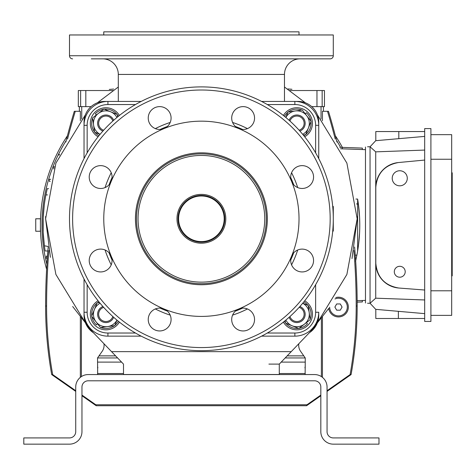 <?xml version="1.0" encoding="UTF-8"?>
<svg xmlns="http://www.w3.org/2000/svg" width="476" height="476" viewBox="0 0 476 476"><rect width="100%" height="100%" fill="white"/><g stroke="black" fill="none" stroke-linecap="round" stroke-linejoin="round"><path stroke-width="0.71" d="M199.105 242.04C187.586 238.904 187.586 238.904 199.105 242.04A23.366 23.366 0 0 1 178.137 216.497A23.366 23.366 0 0 1 203.68 195.535C191.774 196.368 191.774 196.368 203.68 195.535A23.366 23.366 0 0 1 224.648 221.078A23.366 23.366 0 0 1 199.105 242.04L205.614 241.772L208.357 241.094L205.929 241.707M204.222 241.981L202.621 242.123M194.422 196.481L200.509 195.434M199.158 241.475A22.8 22.8 0 0 0 224.083 221.019A22.8 22.8 0 0 0 203.627 196.094A22.8 22.8 0 0 0 178.702 216.556A22.8 22.8 0 0 0 199.158 241.475M212.409 198.177L211.868 197.903M210.011 197.064L207.149 196.142M194.714 241.177L190.912 239.672M201.39 243.194A24.407 24.407 0 0 0 225.797 218.787A24.407 24.407 0 0 0 201.39 194.381A24.407 24.407 0 0 0 176.983 218.787A24.407 24.407 0 0 0 201.39 243.194M252.47 58.851L233.775 58.851L252.47 58.851M169.01 58.851L150.315 58.851L169.01 58.851M103.768 34.962L103.768 31.85L299.017 31.85L299.017 34.962M138.04 218.787A63.35 63.35 0 0 0 201.39 282.137A63.35 63.35 0 0 0 264.745 218.787A63.35 63.35 0 0 0 201.39 155.438A63.35 63.35 0 0 0 138.04 218.787M300.053 58.851A15.577 15.577 0 0 0 284.475 74.429L118.31 74.429A15.577 15.577 0 0 0 102.727 58.851M72.614 58.851A3.118 3.118 0 0 1 69.496 55.734L333.289 55.734A3.118 3.118 0 0 1 330.171 58.851L91.297 58.851M69.496 55.734L69.496 34.962L333.289 34.962L333.289 55.734M118.31 101.43L118.31 74.429M284.475 101.43L284.475 74.429M84.038 158.585L84.038 122.201A20.771 20.771 0 0 1 104.809 101.43L141.194 101.43M261.592 101.43L297.976 101.43A20.771 20.771 0 0 1 318.747 122.201L318.747 158.585L318.747 125.319L315.63 125.319A20.771 20.771 0 0 0 294.858 104.547L267.31 104.547M267.31 333.027L294.858 333.027A20.771 20.771 0 0 0 315.63 312.256L318.747 312.256A23.889 23.889 0 0 1 294.858 336.145A23.889 23.889 0 0 0 318.747 312.256L318.747 315.374A20.771 20.771 0 0 1 309.317 332.772M93.463 332.772A20.771 20.771 0 0 1 84.038 315.374L84.038 278.99M201.39 284.737A65.95 65.95 0 0 1 135.446 218.787A65.95 65.95 0 0 1 201.39 152.838A65.95 65.95 0 0 1 267.339 218.787A65.95 65.95 0 0 1 201.39 284.737M201.39 153.879A64.909 64.909 0 0 0 136.481 218.787A64.909 64.909 0 0 0 201.39 283.696A64.909 64.909 0 0 0 266.298 218.787A64.909 64.909 0 0 0 201.39 153.879M238.75 128.597A11.424 11.424 0 0 0 254.547 118.042A11.424 11.424 0 0 0 231.919 115.811A11.424 11.424 0 0 0 238.75 128.597M159.662 106.618A11.424 11.424 0 0 0 148.238 118.042A11.424 11.424 0 0 0 164.03 128.597A11.424 11.424 0 0 0 159.662 106.618M100.644 165.63A11.424 11.424 0 0 0 89.22 177.054A11.424 11.424 0 0 0 111.2 181.427A11.424 11.424 0 0 0 100.644 165.63M100.644 249.091A11.424 11.424 0 0 0 89.22 260.515A11.424 11.424 0 0 0 100.644 271.939A11.424 11.424 0 0 0 111.2 256.147A11.424 11.424 0 0 0 100.644 249.091M159.662 308.109A11.424 11.424 0 0 0 148.238 319.533A11.424 11.424 0 0 0 170.866 321.764A11.424 11.424 0 0 0 159.662 308.109M238.75 308.978A11.424 11.424 0 0 0 243.123 330.957A11.424 11.424 0 0 0 254.547 319.533A11.424 11.424 0 0 0 238.75 308.978M291.586 256.147A11.424 11.424 0 0 0 302.135 271.939A11.424 11.424 0 0 0 313.559 260.515A11.424 11.424 0 0 0 291.586 256.147M291.586 181.427A11.424 11.424 0 0 0 313.559 177.054A11.424 11.424 0 0 0 302.135 165.63A11.424 11.424 0 0 0 291.586 181.427M201.39 86.894A131.894 131.894 0 0 1 333.289 218.787A131.894 131.894 0 0 1 201.39 350.681A131.894 131.894 0 0 0 333.289 218.787A131.894 131.894 0 0 0 201.39 86.894A131.894 131.894 0 0 0 69.496 218.787A131.894 131.894 0 0 0 201.39 350.681A131.894 131.894 0 0 1 69.496 218.787A131.894 131.894 0 0 1 201.39 86.894M201.39 316.409A97.622 97.622 0 0 0 299.017 218.787A97.622 97.622 0 0 0 201.39 121.166A97.622 97.622 0 0 0 103.768 218.787A97.622 97.622 0 0 0 201.39 316.409M294.858 333.027L294.858 336.145L261.592 336.145M141.194 336.145L107.921 336.145A23.889 23.889 0 0 1 84.038 312.256A23.889 23.889 0 0 0 107.921 336.145L107.921 333.027L135.47 333.027M294.858 101.43A23.889 23.889 0 0 1 318.747 125.319A23.889 23.889 0 0 0 294.858 101.43L294.858 104.547M84.038 125.319A23.889 23.889 0 0 1 107.921 101.43A23.889 23.889 0 0 0 84.038 125.319L87.15 125.319L87.15 152.867M268.898 364.104L279.281 364.104L291.229 351.639L279.281 364.104L279.281 374.487L123.498 374.487L123.498 364.104L111.551 351.639L291.229 351.639L312.601 329.344A21.807 21.807 0 0 0 318.67 314.196M84.115 314.196A21.807 21.807 0 0 0 90.178 329.344L111.551 351.639M123.498 364.104L90.178 329.344M285.178 357.952L305.247 357.952L300.582 351.288A10.383 10.383 0 0 1 298.827 343.714M328.964 308.186L317.373 322.793L346.885 274.462L357.173 218.787L346.885 163.107L317.379 114.793M305.384 102.798L284.475 87.007M118.31 87.007L97.396 102.798M85.4 114.793L55.9 163.107L45.607 218.787L55.9 274.462L85.4 322.782L72.661 306.514M352.008 258.575L357.173 218.787A155.783 155.783 0 0 0 357.161 216.699A155.783 155.783 0 0 1 357.173 218.145M45.625 216.509A155.783 155.783 0 0 0 45.607 218.787A155.783 155.783 0 0 1 45.625 216.509A155.783 155.783 0 0 0 45.613 218.032M305.116 374.57L305.247 362.105L281.197 362.105M97.669 374.57L97.538 357.952L117.602 357.952M103.952 343.714A10.383 10.383 0 0 1 102.203 351.288L97.538 357.952L98.99 355.875L115.609 355.875M287.171 355.875L303.789 355.875L305.247 357.952L305.247 362.105M299.13 130.228A7.271 7.271 0 0 0 298.285 116.192A7.271 7.271 0 0 0 289.955 121.047M289.116 120.297A8.306 8.306 0 0 1 305.14 123.962A8.306 8.306 0 0 1 299.88 131.061M305.806 134.381A14.226 14.226 0 0 0 310.989 121.666M310.911 121.1A14.226 14.226 0 0 0 306.342 112.711L305.3 113.871M287.909 112.259A14.226 14.226 0 0 0 284.464 116.34M303.843 135.719A14.226 14.226 0 0 0 305.354 134.732M301.486 110.105L301.558 109.891A14.226 14.226 0 0 0 288.361 111.908M304.694 136.785A15.577 15.577 0 0 0 304.081 109.516A15.577 15.577 0 0 0 283.393 115.484M119.387 115.484A15.577 15.577 0 0 0 92.118 116.102A15.577 15.577 0 0 0 98.086 136.785M98.086 300.79A15.577 15.577 0 0 0 98.705 328.059A15.577 15.577 0 0 0 119.387 322.091M283.393 322.091A15.577 15.577 0 0 0 310.661 321.473A15.577 15.577 0 0 0 304.694 300.79M116.983 114.371A14.226 14.226 0 0 0 104.274 109.188M103.703 109.266A14.226 14.226 0 0 0 95.319 113.835L96.479 114.877M94.861 132.268A14.226 14.226 0 0 0 98.943 135.719M118.322 116.34A14.226 14.226 0 0 0 117.334 114.823M92.707 118.691L92.493 118.619A14.226 14.226 0 0 0 94.51 131.816M96.973 303.194A14.226 14.226 0 0 0 91.791 315.903M91.868 316.475A14.226 14.226 0 0 0 96.444 324.864L97.479 323.698M114.871 325.316A14.226 14.226 0 0 0 118.322 321.235M98.943 301.855A14.226 14.226 0 0 0 97.425 302.843M101.299 327.47L101.221 327.684A14.226 14.226 0 0 0 114.418 325.667M285.796 323.204A14.226 14.226 0 0 0 298.511 328.386M299.077 328.309A14.226 14.226 0 0 0 307.466 323.74L306.306 322.698M307.918 305.306A14.226 14.226 0 0 0 303.843 301.855M284.464 321.235A14.226 14.226 0 0 0 285.445 322.752M310.072 318.878L310.287 318.956A14.226 14.226 0 0 0 308.269 305.759M332.706 206.453L333.289 206.453L333.289 231.122L332.706 231.122M100.043 134.381L94.557 132.144L92.6 117.887L103.964 109.064L117.292 114.496L117.626 116.906M100.085 134.327A12.465 12.465 0 0 1 98.282 113.472A12.465 12.465 0 0 1 116.935 117.477M116.983 320.14L114.746 325.62L100.49 327.577L91.666 316.213L97.098 302.885L99.514 302.558M116.935 320.092A12.465 12.465 0 0 1 96.081 321.895A12.465 12.465 0 0 1 100.085 303.248M302.742 303.194L308.228 305.431L310.185 319.688L298.815 328.511L285.493 323.079L285.16 320.663M302.7 303.248A12.465 12.465 0 0 1 304.497 324.096A12.465 12.465 0 0 1 285.85 320.092M285.796 117.435L288.034 111.949L302.29 109.992L311.114 121.362L305.681 134.69L303.272 135.017M285.85 117.477A12.465 12.465 0 0 1 306.705 115.68A12.465 12.465 0 0 1 302.7 134.327M112.83 121.047A7.271 7.271 0 0 0 98.794 121.892A7.271 7.271 0 0 0 103.649 130.228M102.899 131.061A8.306 8.306 0 0 1 106.564 115.037A8.306 8.306 0 0 1 113.663 120.297M103.649 307.347A7.271 7.271 0 0 0 104.494 321.383A7.271 7.271 0 0 0 112.83 316.528M113.663 317.278A8.306 8.306 0 0 1 97.639 313.613A8.306 8.306 0 0 1 102.899 306.514M289.955 316.528A7.271 7.271 0 0 0 303.985 315.683A7.271 7.271 0 0 0 299.13 307.347M299.88 306.514A8.306 8.306 0 0 1 296.215 322.538A8.306 8.306 0 0 1 289.116 317.278M69.496 437.92A6.23 6.23 0 0 0 75.726 431.69L75.726 387.03A12.465 12.465 0 0 1 88.191 374.57L314.594 374.57A12.465 12.465 0 0 1 327.054 387.03L327.054 431.69A6.23 6.23 0 0 0 333.289 437.92L378.985 437.92L378.985 444.15L333.289 444.15A12.465 12.465 0 0 1 320.824 431.69L320.824 387.03A6.23 6.23 0 0 0 314.594 380.8L88.191 380.8A6.23 6.23 0 0 0 81.961 387.03L81.961 431.69A12.465 12.465 0 0 1 69.496 444.15L23.8 444.15L23.8 437.92L69.496 437.92M35.742 225.017L35.742 218.787L40.418 218.787L40.418 231.247L35.742 231.247L35.742 225.017M451.682 275.884L452.2 275.884L452.2 172.8L451.682 172.931M451.682 173.966L452.2 173.966M452.2 174.876L451.682 174.876M452.2 179.964L451.682 179.964M452.2 183.314L451.682 183.314M452.2 197.201L451.682 197.201M452.2 203.002L451.682 203.002M452.2 213.171L451.682 213.171M452.2 218.948L451.682 218.948M452.2 221.977L451.682 221.977M452.2 228.676L451.682 228.676M452.2 231.705L451.682 231.705M452.2 237.476L451.682 237.476M452.2 247.651L451.682 247.651M452.2 253.452L451.682 253.452M452.2 267.339L451.682 267.339M452.2 270.689L451.682 270.689M452.2 275.777L451.682 275.777M430.911 128.591L424.681 128.591L424.681 321.449L430.911 321.449L430.911 128.591M430.911 134.666L451.682 134.666L451.682 315.374L430.911 315.374M451.682 159.246L430.911 159.246M430.911 290.788L451.682 290.788M367.561 303.26L370.048 303.26L370.048 146.775L367.561 146.775M365.479 303.004L365.479 147.03M370.048 303.26L375.725 298.184L375.725 151.85L370.048 146.775M424.681 313.63L375.725 309.346L370.203 303.426M370.203 146.608L375.725 140.688L424.681 136.404M424.681 150.077L375.725 151.85M375.725 298.184L424.681 299.963M375.802 318.486L375.802 309.352L375.802 318.486L424.681 318.486M424.681 131.549L375.802 131.549L375.802 140.682M424.681 290.027L398.811 288.028C384.786 285.624 377.117 277.341 375.802 263.174L375.802 187.365C377.063 173.389 384.584 165.118 398.382 162.548L424.681 160.061M399.751 266.298A5.45 5.45 0 0 1 405.207 271.754A5.45 5.45 0 0 1 399.751 277.205A5.45 5.45 0 0 1 394.301 271.754A5.45 5.45 0 0 1 399.751 266.298M399.751 170.753A7.527 7.527 0 0 1 407.283 178.286A7.527 7.527 0 0 1 399.751 185.813A7.527 7.527 0 0 1 392.224 178.286A7.527 7.527 0 0 1 399.751 170.753M375.802 187.365A24.925 24.925 0 0 1 398.382 162.548M398.811 288.028A24.925 24.925 0 0 1 375.802 263.174M46.612 269.249A160.977 160.977 0 0 1 67.437 135.749M336.568 140.515A159.418 159.418 0 0 1 340.596 147.328M46.898 264.335A159.418 159.418 0 0 1 66.212 140.515M335.342 135.749A160.977 160.977 0 0 1 342.411 147.393M48.546 188.669L47.243 188.669L45.904 194.898L47.451 194.898M48.076 246.443L44.381 245.789A158.377 158.377 0 0 1 45.904 194.898M356.459 203.906L358.404 204.246A158.377 158.377 0 0 1 356.881 255.136L355.251 255.136M355.542 261.366L356.881 255.136M362.301 300.499L362.355 301.951L357.161 302.129M362.301 149.541L362.355 148.09L339.805 147.298M365.479 149.648L340.554 148.78M365.479 300.386L357.155 300.677M357.625 199.057L357.625 250.983A158.377 158.377 0 0 0 357.625 199.057L355.917 199.057M44.244 205.287L43.179 217.746L43.179 232.288L44.381 245.794M359.553 216.711L358.535 205.287M359.6 232.288L359.618 231.961M359.767 223.696L359.6 217.746M358.535 244.753L359.553 233.329M47.856 250.983L45.155 250.983A158.377 158.377 0 0 1 45.155 199.057M50.158 181.421L49.439 181.398L49.439 179.321L50.7 179.279M59.119 155.337L59.119 154.397L59.548 154.385M47.302 258.284L46.321 258.254L46.321 256.177L47.457 256.136M43.233 233.329L43.179 232.288M53.8 168.938L53.675 166.862L54.532 166.832M46.321 192.822L46.541 191.774M43.179 217.746L43.233 216.711M329.654 307.198A8.83 8.83 0 0 0 338.549 315.891A8.83 8.83 0 0 0 347.307 307.062A8.83 8.83 0 0 0 334.955 298.97M320.604 90.529L316.962 90.529L316.962 106.624L324.459 106.624L324.459 90.529L320.604 90.529M112.979 90.529L78.326 90.529L78.326 106.624L91.071 106.624M335.782 297.571A9.865 9.865 0 0 1 348.343 307.062A9.865 9.865 0 0 1 339.215 316.903A9.865 9.865 0 0 1 328.726 308.531M109.284 89.428L113.645 89.048M287.92 88.947L291.919 89.286M290.556 89.167L289.224 89.054M112.044 89.185L110.944 89.28M335.217 139.04A675.057 675.057 0 0 0 327.5 111.295L322.442 111.295L322.442 120.731M322.442 316.849L322.442 377.349M80.343 377.349L80.343 316.843M80.343 120.731L80.343 111.295L75.285 111.295A675.057 675.057 0 0 0 67.568 139.04M48.873 250.519A675.057 675.057 0 0 0 46.588 306.026A389.041 389.041 0 0 0 52.675 374.57L75.726 390.713M81.961 395.074L95.771 404.749L307.008 404.749L320.824 395.074M327.054 390.713L350.11 374.57A389.041 389.041 0 0 0 356.197 306.026A675.057 675.057 0 0 0 353.906 250.519M81.735 106.624L81.735 119.03M321.044 119.03L321.044 106.624M79.361 111.295L79.361 106.624M81.408 376.575L81.408 318.147M327.5 111.295L328.476 111.295A675.057 675.057 0 0 1 336.948 142.026M65.831 142.026A675.057 675.057 0 0 1 74.304 111.295L75.285 111.295M321.371 318.147L321.371 376.575M323.418 106.624L323.418 111.295M307.008 404.749L306.592 405.725L96.194 405.725L81.961 395.758M75.726 391.397L51.694 374.57A389.041 389.041 0 0 1 45.607 306.026A675.057 675.057 0 0 1 48.189 247.038M96.194 405.725L95.771 404.749M354.59 247.038A675.057 675.057 0 0 1 357.173 306.026A389.041 389.041 0 0 1 351.086 374.57L327.054 391.397M320.824 395.758L306.592 405.725M351.086 374.57L350.11 374.57M51.694 374.57L52.675 374.57M311.715 106.624L316.962 106.624M289.807 90.529L316.962 90.529M334.884 307.062L336.681 303.95L340.28 303.95L342.077 307.062L340.28 310.179L336.681 310.179L334.884 307.062M201.39 347.569A128.782 128.782 0 0 0 330.171 218.787A128.782 128.782 0 0 0 201.39 90.006A128.782 128.782 0 0 0 72.614 218.787A128.782 128.782 0 0 0 201.39 347.569M167.368 126.473A98.383 98.383 0 0 0 160.174 129.454M112.056 177.572A98.383 98.383 0 0 0 109.081 184.759M109.081 252.81A98.383 98.383 0 0 0 112.056 260.003M160.174 308.121A98.383 98.383 0 0 0 167.368 311.102M170.194 315.112A101.251 101.251 0 0 1 155.337 308.96M111.217 264.84A101.251 101.251 0 0 1 105.065 249.983M105.065 187.592A101.251 101.251 0 0 1 111.217 172.734M155.337 128.615A101.251 101.251 0 0 1 170.194 122.463M293.704 184.759A98.383 98.383 0 0 0 290.723 177.572M242.605 129.454A98.383 98.383 0 0 0 235.418 126.473M232.585 122.463A101.251 101.251 0 0 1 247.443 128.615M291.562 172.734A101.251 101.251 0 0 1 297.714 187.592M235.418 311.102A98.383 98.383 0 0 0 242.605 308.121M290.723 260.003A98.383 98.383 0 0 0 293.704 252.81M297.714 249.983A101.251 101.251 0 0 1 291.562 264.84M247.443 308.96A101.251 101.251 0 0 1 232.585 315.112M315.63 152.867L315.63 125.319M135.47 104.547L107.921 104.547A20.771 20.771 0 0 0 87.15 125.319M87.15 284.707L87.15 312.256A20.771 20.771 0 0 0 107.921 333.027M315.63 312.256L315.63 284.707M107.921 104.547L107.921 101.43M87.15 312.256L84.038 312.256M357.173 218.787A155.783 155.783 0 0 0 357.161 216.699M97.538 373.529L123.498 373.529M279.281 373.529L305.247 373.529M121.582 362.105L97.538 362.105M451.682 173.008L452.2 173.008M452.2 194.422L451.682 194.422M452.2 211.106L451.682 211.106M452.2 219.055L451.682 219.055M452.2 231.592L451.682 231.592M452.2 239.547L451.682 239.547M452.2 256.225L451.682 256.225M398.382 318.486L398.382 311.328M398.811 131.549L398.811 138.671M342.321 147.387L342.268 148.839M85.817 106.624L85.817 90.529M45.607 306.026L46.588 306.026M357.173 306.026L356.197 306.026M80.628 90.529L80.628 106.624M322.157 106.624L322.157 90.529M45.607 218.799L50.45 257.32M196.308 374.487L206.703 374.487M305.247 366.258L304.932 367.853L305.247 366.258M97.854 367.853L97.538 366.258M451.682 172.8L452.2 172.8M451.682 174.769L452.2 174.769"/></g></svg>
